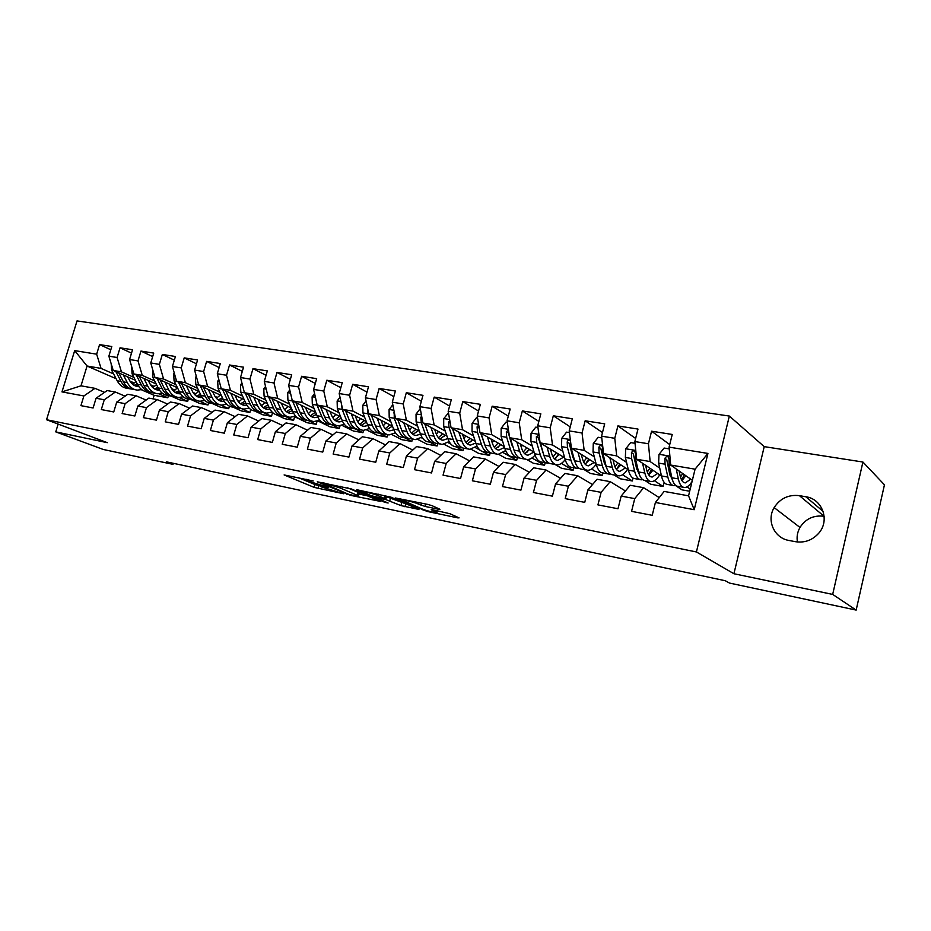 <?xml version="1.0" encoding="UTF-8"?>
<svg xmlns="http://www.w3.org/2000/svg" width="931" height="931" viewBox="0 0 931 931"><rect width="100%" height="100%" fill="white"/><g stroke="black" fill="none" stroke-linecap="round" stroke-linejoin="round"><path stroke-width="1.4" d="M313.258 480.978L284.118 474.938L314.178 487.39L343.609 493.733L321.09 486.808C320.206 486.168 321.428 486.18 324.756 486.843L328.55 487.402L305.834 480.431C304.926 479.779 306.136 479.779 309.453 480.443L313.258 480.978M438.536 509.257L439.944 509.257L431.972 505.649L427.736 504.404L395.21 497.957L427.143 511.433L457.656 517.845L459.076 517.869L449.929 513.737L432.519 509.746L431.146 509.734L436.616 512.225C439.653 513.912 426.328 510.921 422.115 508.978L403.193 500.587C400.027 498.841 413.62 501.867 417.972 503.892L425.176 506.476L438.536 509.257L438.687 508.675M832.675 594.409L862.921 462.032L764.223 446.636L733.931 573.74L832.675 594.409L856.159 610.084L729.485 583.062L725.33 580.746L166.381 461.834L173.015 464.348L173.317 463.301M733.931 573.74L696.411 551.955L46.55 419.718L77.029 320.916L729.345 416.052L696.411 551.955M58.141 424.094L55.755 431.879L107.298 442.667L46.55 419.718M55.755 431.879L103.236 449.464L173.015 464.348M351.511 489.008L317.262 481.804L350.65 495.373L380.279 501.355L351.511 489.008M356.748 489.729L390.985 497.166L418.95 509.455L400.947 505.591L385.725 499.563L376.089 497.806L388.134 503.008L384.689 502.286L356.748 489.729M116.107 378.708L87.06 366.023L80.997 385.818L61.981 391.893L83.883 395.966L80.927 405.648L93.1 407.987L96.068 398.235L104.272 399.771L101.304 409.559L113.745 411.956L116.724 402.087L125.115 403.658L122.136 413.562L134.855 416.006L137.846 406.021L146.435 407.627L143.432 417.647L156.455 420.149L159.457 410.059L168.243 411.688L165.229 421.836L178.554 424.396L181.58 414.179L190.564 415.854L187.538 426.119L201.177 428.737L204.215 418.391L213.408 420.102L210.371 430.494L224.336 433.183L227.385 422.709L236.8 424.466L233.751 434.986L248.053 437.733L251.114 427.131L260.761 428.935L257.701 439.583L272.352 442.4L275.413 431.658L285.305 433.509L282.233 444.296L297.245 447.171L300.329 436.302L310.454 438.187L307.37 449.114L322.754 452.07L325.85 441.061L336.242 442.993L333.147 454.06L348.927 457.098L352.023 445.937L362.683 447.927L359.575 459.134L375.752 462.242L378.87 450.941L389.798 452.978L386.679 464.336L403.286 467.525L406.405 456.074L417.623 458.157L414.493 469.678L431.542 472.948L434.672 461.334L446.182 463.487L443.051 475.159L460.542 478.522L463.685 466.745L475.508 468.945L472.366 480.792L490.334 484.236L493.488 472.296L505.626 474.554L502.472 486.564L520.941 490.113L524.095 477.999L536.582 480.326L533.416 492.511L552.397 496.153L555.563 483.864L568.387 486.25L565.222 498.609L584.738 502.356L587.903 489.892L601.1 492.348L597.923 504.893L617.998 508.745L621.175 496.095L634.744 498.62L631.567 511.352L652.224 515.309L655.401 502.472L664.164 491.417L688.556 495.827L695.073 469.177L670.669 465.046L692.35 480.315M61.981 391.893L74.678 350.615L96.649 354.176L101.06 368.397L113.594 373.913M110.812 349.765L99.582 344.598L96.649 354.176M99.582 344.598L111.801 346.507L108.869 356.166L117.097 357.504L121.437 371.853L133.924 377.404M131.515 353.14L120.041 347.798L117.097 357.504M120.041 347.798L132.528 349.765L129.584 359.529L137.997 360.891L142.268 375.391L154.697 380.977M152.672 356.608L140.953 351.08L137.997 360.891M140.953 351.08L153.731 353.093L150.764 362.962L159.376 364.358L163.565 378.998L175.924 384.631M174.318 360.157L162.343 354.443L159.376 364.358M162.343 354.443L175.412 356.492L172.433 366.488L181.242 367.908L185.35 382.699L197.64 388.367M196.464 363.8L184.222 357.876L181.242 367.908M184.222 357.876L197.593 359.971L194.602 370.084L203.621 371.55L207.636 386.481L219.856 392.184M219.122 367.536L206.612 361.391L203.621 371.55M206.612 361.391L220.298 363.532L217.295 373.762L226.512 375.263L230.457 390.345L242.584 396.106M242.316 371.364L229.526 364.987L226.512 375.263M229.526 364.987L243.526 367.175L240.524 377.532L249.962 379.068L253.802 394.313L265.835 400.109M266.057 375.286L252.976 368.664L249.962 379.068M252.976 368.664L267.325 370.91L264.299 381.396L273.97 382.967L277.706 398.363L289.646 404.205M290.379 379.324L276.996 372.435L273.97 382.967M276.996 372.435L291.694 374.739L288.657 385.353L298.572 386.959L302.203 402.518L314.026 408.406M315.295 383.467L301.609 376.287L298.572 386.959M301.609 376.287L316.656 378.649L313.619 389.402L323.767 391.055L327.281 406.777L338.989 412.701M340.827 387.738L326.816 380.244L323.767 391.055M326.816 380.244L342.247 382.664L339.187 393.557L349.602 395.244L353 411.141L364.568 417.111M366.989 392.114L352.663 384.305L349.602 395.244M352.663 384.305L368.478 386.784L365.406 397.816L376.077 399.55L379.348 415.61L390.787 421.627M393.825 396.629L379.15 388.46L376.077 399.55M379.15 388.46L395.372 391.008L392.3 402.18L403.239 403.961L406.382 420.195L417.67 426.27M421.347 401.284L406.323 392.719L403.239 403.961M406.323 392.719L422.965 395.338L419.881 406.661L431.111 408.476L434.102 424.897L445.227 431.018M449.58 406.079L434.207 397.095L431.111 408.476M434.207 397.095L451.279 399.771L448.183 411.258L459.705 413.12L462.544 429.726L473.495 435.906M478.557 411.025L462.812 401.587L459.705 413.12M462.812 401.587L480.338 404.333L477.231 415.971L489.066 417.891L491.743 434.684L502.507 440.91M508.303 416.134L492.173 406.195L489.066 417.891M492.173 406.195L510.176 409.023L507.069 420.812L519.219 422.79L521.721 439.769L532.288 446.065M538.851 421.417L522.338 410.932L519.219 422.79M522.338 410.932L540.83 413.83L537.711 425.793L550.198 427.818L552.525 444.995L562.871 451.349M570.226 426.887L553.317 415.785L550.198 427.818M553.317 415.785L572.321 418.764L569.202 430.902L582.038 432.985L584.168 450.36L594.281 456.795M602.485 432.566L585.168 420.789L582.038 432.985M585.168 420.789L604.696 423.849L601.566 436.162L614.774 438.303L616.694 455.887L626.563 462.381M635.629 438.466L617.905 425.921L614.774 438.303M617.905 425.921L637.991 429.075L634.861 441.562L648.442 443.773L650.141 461.555L659.742 468.142M669.726 444.611L651.572 431.204L648.442 443.773M651.572 431.204L672.24 434.451L669.098 447.124L707.932 453.432L694.223 509.699L655.401 502.472M659.241 497.62L643.635 487.693L630.147 485.26L621.175 496.095M634.744 498.62L643.635 487.693M669.098 447.124L670.669 465.046M707.932 453.432L695.073 469.177M625.411 490.963L610.189 481.641L597.074 479.267L587.903 489.892M601.1 492.348L610.189 481.641M689.673 491.231L681.969 489.857L675.487 485.482M669.971 475.171L671.565 476.265M687.008 486.855L690.208 489.054M650.141 461.555L636.653 459.274L661.487 476.032M634.861 441.562L636.653 459.274M592.523 484.539L577.674 475.753L564.919 473.448L555.563 483.864M568.387 486.25L577.674 475.753M654.388 480.722L663.116 486.482L650.711 484.26L644.869 480.466M636.734 469.096L638.119 470.004M616.694 455.887L603.579 453.653L628.32 469.724M601.566 436.162L603.579 453.653M560.532 478.325L546.043 470.027L533.626 467.781L524.095 477.999M536.582 480.326L546.043 470.027M622.595 474.775L632.335 480.966L620.244 478.802L614.099 474.95M604.405 463.219L605.581 463.964M584.168 450.36L571.401 448.195L596.061 463.65M569.202 430.902L571.401 448.195M529.39 472.32L515.262 464.453L503.182 462.265L493.488 472.296M505.626 474.554L515.262 464.453M591.604 469.003L602.334 475.59L590.545 473.483L584.191 469.631M572.937 457.528L573.903 458.133M552.525 444.995L540.108 442.888L564.652 457.773M537.711 425.793L540.108 442.888M499.086 466.501L485.295 459.03L473.53 456.9L463.685 466.745M475.508 468.945L485.295 459.03M561.405 463.405L573.077 470.353L561.579 468.293L555.039 464.441M542.296 452.024L543.076 452.478M521.721 439.769L509.641 437.721L534.068 452.105M507.069 420.812L509.641 437.721M469.561 460.857L456.109 453.746L444.657 451.663L434.672 461.334M446.182 463.487L456.109 453.746M531.962 457.959L544.542 465.244L533.323 463.231L526.713 459.449M514.028 450.243L513.039 447.008M491.743 434.684L479.977 432.682L504.288 446.601M477.231 415.971L479.977 432.682M440.817 455.387L427.678 448.591L416.518 446.577L406.405 456.074M417.623 458.157L427.678 448.591M503.252 452.675L516.705 460.251L505.754 458.296L498.679 454.34M462.544 429.726L451.081 427.783L475.264 441.282M448.183 411.258L451.081 427.783M412.794 450.069L399.981 443.575L389.1 441.608L378.87 450.941M389.798 452.978L399.981 443.575M482.549 451.547L489.531 455.387L478.848 453.478L471.109 449.254M475.252 447.532L480.07 450.185M434.102 424.897L422.93 423.011L446.973 436.115M419.881 406.661L422.93 423.011M385.492 444.902L372.97 438.687L362.357 436.767L352.023 445.937M362.683 447.927L372.97 438.687M455.899 446.81L463.01 450.639L452.571 448.765L444.11 444.262M447.927 442.539L450.895 444.122M406.382 420.195L395.489 418.345L419.404 431.088M392.3 402.18L395.489 418.345M358.866 439.874L346.635 433.916L336.289 432.042L325.85 441.061M336.242 442.993L346.635 433.916M429.796 442.155L437.105 445.996L426.91 444.168L417.716 439.374M421.266 437.663L422.86 438.501M379.348 415.61L368.734 413.806L392.51 426.223M365.406 397.816L368.734 413.806M332.891 434.975L320.951 429.272L310.849 427.434L300.329 436.302M310.454 438.187L320.951 429.272M404.357 437.628L411.793 441.469L401.843 439.688L391.904 434.602M353 411.141L342.631 409.384L366.267 421.475M339.187 393.557L342.631 409.384M307.556 430.215L295.883 424.734L286.026 422.942L275.413 431.658M285.305 433.509L295.883 424.734M366.058 400.947L362.787 405.276L362.95 412.922L367.454 424.548C369.514 429.563 372.435 432.263 376.229 432.624L379.499 433.206L387.075 437.035L377.346 435.289L366.686 429.936M327.281 406.777L317.18 405.066L340.665 416.867M313.619 389.402L317.18 405.066M282.815 425.583L271.421 420.3L261.797 418.554L251.114 427.131M260.761 428.935L271.421 420.3M355.305 428.935L362.915 432.706L353.396 431.006L342.026 425.386M302.203 402.518L292.334 400.854L315.679 412.375M288.657 385.353L292.334 400.854M258.678 421.068L247.541 415.971L238.15 414.272L227.385 422.709M236.8 424.466L247.541 415.971M331.273 424.559L339.291 428.481L329.993 426.817L317.925 420.952M277.706 398.363L268.081 396.734L291.275 407.999M264.299 381.396L268.081 396.734M235.101 416.657L224.22 411.746L215.038 410.094L204.215 418.391M213.408 420.102L224.22 411.746M308.417 420.603L316.191 424.338L307.09 422.709L294.371 416.623M284.013 408.849L285.072 409.361M253.802 394.313L244.399 392.719L267.441 403.74M240.524 377.532L244.399 392.719M212.082 412.363L201.433 407.627L192.461 405.997L181.58 414.179M190.564 415.854L201.433 407.627M285.596 416.506L293.602 420.3L284.7 418.706L276.612 414.889M260.459 404.578L262.053 405.334M230.457 390.345L221.264 388.786L244.166 399.585M271.328 412.398L273.993 413.655M217.295 373.762L221.264 388.786M189.575 408.162L179.171 403.589L170.408 402.006L159.457 410.059M168.243 411.688L179.171 403.589M263.38 412.538L271.491 416.332L262.786 414.772L254.768 411.048M237.463 400.423L239.558 401.401M207.636 386.481L198.664 384.957L221.415 395.535M248.798 408.267L249.787 408.732M194.602 370.084L198.664 384.957M167.592 404.077L157.409 399.655L148.844 398.107L137.846 406.021M146.435 407.627L157.409 399.655M241.664 408.674L249.869 412.468L241.35 410.932L233.111 407.15M214.98 396.373L217.563 397.56M185.35 382.699L176.576 381.21L199.176 391.579M172.433 366.488L176.576 381.21M146.097 400.074L136.135 395.803L127.756 394.279L116.724 402.087M125.115 403.658L136.135 395.803M220.554 404.962L228.7 408.674L220.356 407.173L212.035 403.402M193.008 392.416L196.057 393.801M163.565 378.998L154.988 377.544L177.437 387.727M150.764 362.962L154.988 377.544M125.08 396.175L115.328 392.032L107.135 390.555L96.068 398.235M104.272 399.771L115.328 392.032M199.676 401.226L207.974 404.962L199.804 403.495L191.414 399.736M171.525 388.553L175.005 390.124M142.268 375.391L133.878 373.959L156.187 383.956M129.584 359.529L133.878 373.959M104.528 392.358L94.974 388.343L80.997 385.818M83.883 395.966L94.974 388.343M179.043 397.479L187.678 401.319L179.683 399.888L171.362 396.21M150.519 384.794L154.406 386.516M121.437 371.853L113.233 370.457L135.391 380.279M108.869 356.166L113.233 370.457M824.156 516.286L824.063 516.263C813.682 515.018 805.652 518.742 799.985 527.446C797.402 532.055 796.552 536.896 797.425 541.982M856.159 610.084L884.45 484.83L862.921 462.032M764.223 446.636L729.345 416.052M158.747 393.778L167.801 397.77L154.127 395.314L145.527 391.555M142.862 390.392L141.326 389.717M154.127 395.314L153.068 398.864M129.968 381.116L134.25 383.002M101.06 368.397L87.06 366.023L74.678 350.615M663.116 486.482L664.129 482.374M632.335 480.966L633.057 478.103M602.334 475.59L602.985 473.006M573.077 470.353L573.74 467.769M544.542 465.244L545.205 462.695M516.705 460.251L517.357 457.784M489.531 455.387L490.23 452.745M463.01 450.639L463.65 448.218M437.105 445.996L437.756 443.575M411.793 441.469L412.456 439.071M387.075 437.035L387.727 434.684M362.915 432.706L363.567 430.355M339.291 428.481L340.024 425.863M316.191 424.338L317.064 421.231M293.602 420.3L294.615 416.739M271.491 416.332L272.469 412.933M249.869 412.468L250.742 409.454M228.7 408.674L229.422 406.184M207.974 404.962L208.625 402.751M187.678 401.319L188.295 399.224M167.801 397.77L168.43 395.652M688.556 495.827L694.223 509.699M795.353 541.679C804.64 543.087 812.472 540.224 818.849 533.091C830.161 520.301 822.317 498.935 805.827 496.758L799.415 495.653C788.545 494.419 780.131 498.411 774.15 507.604C766.318 520.313 774.138 538.048 788.941 540.457L795.353 541.679M298.455 477.673L314.969 484.551L321.265 486.191M358.854 494.035L367.431 495.827M323.418 483.329L348.322 494.186L354.548 495.723C358.016 496.432 359.296 496.444 358.377 495.781L339.99 487.902L323.546 482.863M357.772 493.267L359.18 492.86L358.039 492.301L357.236 495.222M347.612 487.832L358.039 492.301M406.486 503.974L405.741 503.822L404.938 506.778M385.446 496.339L405.741 503.822M377.905 495.595C373.494 493.605 360.541 490.684 363.486 492.336L371.085 495.664L383.537 498.609L384.817 498.62L377.905 495.595L378.289 494.175M111.161 363.66L111.697 370.282L117.19 380.779C119.668 385.329 123.032 387.843 127.268 388.32L129.258 388.681M132.318 384.026L136.066 381.594M123.334 374.937L127.268 382.548C129.746 387.11 133.086 389.635 137.311 390.112L141.71 389.6M127.756 376.892L129.467 380.22C131.515 384.038 134.308 386.132 137.835 386.528L138.812 386.551M115.898 371.644L121.007 381.454C123.486 386.004 126.837 388.518 131.073 388.995L131.376 389.018M137.346 384.096L134.052 385.306M135.507 389.786L133.482 389.426C129.258 388.949 125.906 386.435 123.427 381.873L118.772 372.912M135.193 385.876L137.997 385.306M131.713 366.674L132.039 373.727L137.462 384.328C139.918 388.914 143.258 391.451 147.459 391.916L149.554 392.288M152.649 387.482L156.583 384.747M143.874 378.44L147.761 386.132C150.205 390.741 153.534 393.278 157.723 393.743L162.25 393.161M148.262 380.407L149.961 383.781C151.986 387.622 154.755 389.74 158.247 390.112L159.469 390.136M136.287 375.042L141.361 385.015C143.816 389.612 147.145 392.137 151.346 392.603L151.683 392.626M157.921 387.436L154.418 388.844M155.931 393.417L153.813 393.045C149.612 392.579 146.283 390.042 143.84 385.446L139.219 376.357M155.582 389.449L158.607 388.762M152.754 369.816L152.824 377.264L158.189 387.948C160.609 392.579 163.914 395.128 168.092 395.582L170.28 395.978M173.434 391.02L177.542 387.936M164.868 382.024L168.72 389.798C171.129 394.441 174.411 396.99 178.577 397.456L183.256 396.792M169.221 383.991L170.897 387.412C172.898 391.288 175.645 393.417 179.113 393.79L180.591 393.79M157.118 378.51L162.169 388.646C164.589 393.289 167.894 395.838 172.072 396.292L172.444 396.315M178.961 390.822L175.226 392.463M176.797 397.141L174.586 396.746C170.408 396.28 167.114 393.732 164.706 389.088L160.109 379.871M176.413 393.091L179.671 392.265M174.272 373.028L173.666 373.866L174.085 380.872L179.369 391.66C181.766 396.327 185.036 398.887 189.179 399.341L191.472 399.748M194.672 394.616L198.757 391.392M186.34 385.69L190.133 393.534C192.508 398.224 195.766 400.796 199.897 401.249L204.715 400.505M190.646 387.668L192.31 391.125C194.288 395.035 197 397.176 200.444 397.549L202.178 397.502M178.415 382.047L183.442 392.37C185.828 397.048 189.098 399.608 193.241 400.062L193.648 400.086M200.456 394.255L196.499 396.152M198.128 400.935L195.813 400.516C191.67 400.074 188.411 397.502 186.025 392.824L181.475 383.456M197.709 396.827L201.212 395.826M196.301 376.287L195.429 377.474L195.824 384.561L201.026 395.442C203.389 400.155 206.624 402.727 210.743 403.181L213.129 403.6M216.399 398.282L220.333 395.035M208.288 389.437L212.035 397.362C214.386 402.099 217.598 404.682 221.706 405.125L226.675 404.275M212.559 391.416L214.211 394.919C216.155 398.864 218.832 401.017 222.253 401.377L224.243 401.296M200.2 385.667L205.192 396.175C207.555 400.889 210.778 403.472 214.886 403.914L215.34 403.938M222.439 397.735L218.25 399.923M219.949 404.81L217.517 404.38C213.42 403.938 210.185 401.354 207.834 396.629L203.33 387.121M219.472 400.633L223.231 399.434M218.843 379.615L217.691 381.175L218.052 388.332L223.172 399.318C225.5 404.066 228.7 406.661 232.785 407.103L235.287 407.545M238.604 402.017L242.397 398.747M230.748 393.266L234.449 401.284C236.753 406.067 239.93 408.662 243.992 409.093L249.124 408.127M234.973 395.256L236.602 398.805C238.511 402.786 241.164 404.95 244.55 405.311L246.82 405.16M222.474 389.367L227.443 400.062C229.759 404.822 232.959 407.417 237.033 407.848L237.51 407.883M244.923 401.249L240.489 403.775M242.258 408.779L239.721 408.337C235.648 407.906 232.459 405.299 230.143 400.539L225.674 390.869M241.746 404.531L245.761 403.1M241.92 383.002L240.466 384.957L240.803 392.195L245.842 403.274C248.123 408.081 251.289 410.687 255.327 411.106L257.945 411.572M261.332 405.823L264.951 402.553M253.732 397.188L257.363 405.299C259.633 410.117 262.775 412.736 266.801 413.155L272.096 412.049M257.91 399.178L259.516 402.774C261.402 406.8 264.008 408.977 267.372 409.326L269.909 409.093M245.272 393.138L250.206 404.042C252.487 408.849 255.641 411.455 259.668 411.886L260.203 411.909M267.919 404.799L263.24 407.72M265.079 412.84L262.426 412.375C258.399 411.956 255.245 409.337 252.976 404.531L248.542 394.697M264.52 408.511L268.803 406.812M265.544 386.458L263.787 388.832L264.09 396.14L269.036 407.336C271.27 412.177 274.401 414.807 278.392 415.214L281.127 415.703M284.583 409.698L288.028 406.428M277.252 401.191L280.825 409.396C283.047 414.26 286.154 416.89 290.123 417.297L295.604 416.052M281.383 403.193L282.966 406.835C284.805 410.897 287.388 413.096 290.705 413.434L293.544 413.096M268.605 396.99L273.493 408.115C275.739 412.968 278.846 415.598 282.838 416.006L283.408 416.029M291.438 408.395L286.515 411.735M288.424 416.995L285.654 416.506C281.662 416.099 278.555 413.469 276.332 408.604L271.957 398.619M287.819 412.584L292.381 410.571M289.75 389.984L287.656 392.801L287.923 400.19L292.765 411.479C294.964 416.366 298.048 419.008 301.993 419.416L304.856 419.928M308.394 413.643L311.652 410.385M301.341 405.299L304.844 413.597C307.021 418.508 310.081 421.161 314.003 421.545L319.67 420.125M305.415 407.312L306.974 411.002C308.778 415.098 311.315 417.309 314.597 417.635L317.739 417.169M292.497 400.935L297.338 412.282C299.538 417.181 302.598 419.823 306.543 420.218L307.16 420.242M315.341 412.212L310.349 415.843M312.327 421.254L309.429 420.731C305.484 420.335 302.424 417.693 300.236 412.794L295.918 402.623M311.676 416.751L316.505 414.388M314.562 393.569L312.094 396.85L312.327 404.333L317.075 415.738C319.228 420.661 322.254 423.326 326.164 423.71L329.143 424.245M332.763 417.658L335.823 414.435M326.001 409.5L329.446 417.891C331.564 422.849 334.578 425.514 338.453 425.898L344.319 424.28M330.028 411.514L331.552 415.261C333.321 419.404 335.823 421.627 339.059 421.941L342.503 421.324M316.331 401.331L317.029 405.125L321.754 416.553C323.895 421.487 326.921 424.152 330.819 424.536L331.471 424.559M339.594 416.332L334.741 420.032M336.801 425.607L333.764 425.071C329.877 424.687 326.862 422.022 324.721 417.076L320.462 406.707M336.091 421.01L341.212 418.228M339.99 397.223L337.127 401.017L337.325 408.569L341.956 420.09C344.063 425.06 347.042 427.736 350.894 428.12L354.024 428.667M357.725 421.731L360.565 418.554M351.278 413.806L354.63 422.302C356.713 427.306 359.657 429.982 363.486 430.355L369.56 428.504M355.223 415.831L356.724 419.637C358.447 423.803 360.902 426.037 364.102 426.34L367.873 425.537M341.526 404.275L342.154 409.396L346.763 420.928C348.846 425.909 351.825 428.586 355.665 428.958L356.375 428.982M364.44 420.544L359.727 424.327M361.856 430.064L358.691 429.505C354.851 429.133 351.883 426.445 349.8 421.452L345.599 410.897M361.088 425.374L366.511 422.115M383.293 425.863L385.911 422.779M377.16 418.217L380.442 426.817C382.466 431.868 385.364 434.568 389.135 434.917L395.431 432.799M381.047 420.242L382.513 424.105C384.2 428.318 386.609 430.564 389.752 430.855L393.86 429.819M367.489 407.813L367.885 413.76L372.377 425.409C374.413 430.436 377.323 433.136 381.116 433.497L381.873 433.509M389.868 424.85L385.306 428.702M387.517 434.637L384.212 434.044C380.43 433.683 377.52 430.983 375.484 425.944L371.353 415.179M386.702 429.843L392.335 426.13M392.801 404.752L389.077 409.64L389.205 417.379L393.58 429.11C395.582 434.183 398.445 436.895 402.192 437.244L405.602 437.849M409.512 430.041L411.863 427.085M403.705 422.732L406.894 431.437C408.86 436.534 411.7 439.257 415.401 439.595L421.941 437.163M407.522 424.769L408.953 428.691C410.583 432.938 412.945 435.208 416.041 435.487L420.498 434.16M394.185 411.793L394.267 418.24L398.619 429.994C400.609 435.08 403.46 437.791 407.196 438.129L408.011 438.14M417.565 431.553L418.275 430.494M415.936 429.249L411.537 433.171M413.818 439.316L410.362 438.699C406.649 438.35 403.798 435.638 401.82 430.553L397.758 419.567M412.945 434.405L418.45 430.588M420.242 408.616L416.041 414.12L416.11 421.941L420.37 433.799C422.302 438.92 425.106 441.643 428.784 441.969L432.356 442.609M436.383 434.265L438.466 431.472M430.913 427.364L434.009 436.185C435.917 441.329 438.687 444.064 442.33 444.39L449.126 441.585M434.661 429.4L436.045 433.392C437.628 437.686 439.944 439.956 442.981 440.223L447.811 438.548M421.615 416.006L420.789 417.449L421.301 422.825L425.537 434.696C427.457 439.828 430.25 442.562 433.916 442.888L434.789 442.888M443.796 436.686L444.925 434.986M442.632 433.741L438.408 437.733M428.027 433.055L424.78 424.012M440.782 444.11L437.163 443.47C433.509 443.144 430.727 440.41 428.807 435.266L424.827 424.047M439.851 439.083L445.216 435.149M448.463 412.875L443.691 418.717L443.715 426.631L447.834 438.594C449.708 443.773 452.443 446.508 456.05 446.822L459.774 447.485M463.952 438.524L465.733 435.964M458.82 432.1L461.823 441.05C463.661 446.24 466.373 448.986 469.946 449.301L477.009 446.065M462.486 434.149L463.836 438.21C465.372 442.539 467.618 444.832 470.597 445.088L475.822 442.981M449.789 420.44L448.567 422.092L449.045 427.527L453.129 439.525C454.991 444.704 457.715 447.45 461.31 447.764L462.242 447.753M470.702 441.911L472.238 439.583M470.004 438.35L465.977 442.388M456.097 438.955L452.373 428.504M468.421 449.021L464.639 448.358C461.054 448.044 458.343 445.297 456.481 440.107L452.594 428.632M467.432 443.866L472.657 439.828M477.498 417.612L476.637 417.472L472.052 423.43L472.04 431.437L475.997 443.528C477.801 448.742 480.477 451.5 484.015 451.803L487.902 452.489M492.231 442.795L493.686 440.538M487.46 436.976L490.358 446.03C492.127 451.279 494.757 454.049 498.26 454.34L505.626 450.581M491.033 439.013L492.348 443.156C493.814 447.532 496.014 449.836 498.923 450.069L504.544 447.45M478.732 425.095L477.068 426.864L477.498 432.356L481.432 444.471C483.224 449.708 485.877 452.466 489.403 452.757L490.404 452.734M498.318 447.229L500.238 444.285M498.073 443.051L494.245 447.136M484.725 444.599L480.687 433.09M496.77 454.072L492.825 453.374C489.31 453.071 486.669 450.313 484.876 445.076L481.083 433.322M495.723 448.765L500.797 444.611M507.314 422.476L505.836 422.232L501.157 428.26L501.099 436.371L504.893 448.579C506.639 453.851 509.234 456.621 512.69 456.9L516.752 457.633M521.255 447.066L522.361 445.216M516.845 441.957L519.638 451.151C521.337 456.446 523.885 459.239 527.307 459.507C529.902 459.565 532.462 458.11 534.999 455.108M520.324 444.017L521.593 448.218C523.013 452.641 525.142 454.968 527.982 455.189L533.94 452.024M508.466 429.994L506.313 431.751L506.708 437.314L510.479 449.557C512.201 454.828 514.773 457.61 518.218 457.889L519.289 457.843M526.667 452.652L528.959 449.091M526.865 447.858L523.245 451.977M525.852 459.251L521.732 458.518C518.299 458.238 515.727 455.457 514.005 450.173L510.316 438.117M524.735 453.769L529.646 449.498M512.446 446.636L509.734 437.779M509.56 437.209L508.466 433.031L506.313 431.751M537.943 427.469L535.802 427.12L531.042 433.229L530.926 441.434L534.557 453.758C536.221 459.088 538.735 461.881 542.11 462.137L546.357 462.893M551.036 451.337L551.78 449.976M547.021 447.089L549.686 456.411C551.303 461.753 553.782 464.557 557.11 464.813C559.845 464.848 562.522 463.126 565.175 459.646M550.407 449.138L551.629 453.432C552.967 457.889 555.027 460.228 557.809 460.438L563.662 457.179M539.026 435.161L536.349 436.779L536.687 442.411L540.283 454.759C541.935 460.1 544.437 462.893 547.789 463.149L548.929 463.079M555.784 458.168L558.425 454.002M556.401 452.769L553.026 456.9M544.088 455.957L538.432 438.047L536.349 436.779M555.702 464.557L551.396 463.789C548.045 463.533 545.554 460.74 543.913 455.399L540.341 443.028M554.527 458.902L559.263 454.503M569.411 432.601L566.572 432.135L561.73 438.326L561.556 446.624L565.012 459.088C566.595 464.464 569.027 467.269 572.321 467.513L576.755 468.305M581.607 455.562L581.98 454.828M578.011 452.338L580.548 461.799C582.084 467.211 584.482 470.027 587.717 470.26C590.591 470.26 593.419 468.223 596.177 464.127M581.293 454.398L582.457 458.774C583.737 463.289 585.727 465.64 588.427 465.826L594.164 462.463M570.447 440.724C568.957 439.665 567.863 440.072 567.188 441.934L567.479 447.636L570.889 460.112C572.46 465.5 574.881 468.316 578.139 468.549L579.35 468.456M585.704 463.801L588.671 459.018M586.716 457.796L583.597 461.892M574.916 461.776L572.809 457.109L569.213 443.214L567.188 441.934M586.344 470.015L581.84 469.212C578.582 468.98 576.173 466.163 574.625 460.764L571.227 448.265L570.843 443.773M585.099 464.15L589.649 459.635M601.763 437.884L598.191 437.291L593.268 443.563L593.035 451.966L596.294 464.557C597.795 469.992 600.134 472.808 603.323 473.029L607.966 473.856M609.852 457.738L612.261 467.35C613.704 472.808 616.008 475.636 619.15 475.846C622.013 475.822 624.841 473.635 627.61 469.259M613.017 459.786L614.134 464.266C615.333 468.828 617.241 471.191 619.871 471.354L625.481 467.886M617.812 475.613L613.11 474.775C609.945 474.566 607.629 471.726 606.162 466.28L602.962 453.653L602.741 447.404C601.612 444.855 600.32 444.797 598.866 447.229L599.11 453.001L602.334 465.616C603.812 471.051 606.139 473.879 609.316 474.1L610.596 473.972M620.861 464.883L616.508 469.527L619.72 464.138M617.847 462.928L615.007 466.966M606.57 467.711L604.219 462.556L600.832 448.509L598.866 447.229M635.035 443.307L630.683 442.597L625.667 448.94L625.376 457.458L628.437 470.178C629.845 475.66 632.091 478.499 635.175 478.697L640.028 479.558M642.576 463.266L644.834 473.041C646.195 478.557 648.395 481.408 651.432 481.595C654.214 481.548 656.972 479.29 659.695 474.822M645.625 465.325L646.673 469.911C647.801 474.519 649.629 476.893 652.165 477.044L657.658 473.448M650.141 481.362L645.23 480.489C642.169 480.303 639.958 477.452 638.573 471.947L635.582 459.192L635.419 453.118C634.407 450.29 633.068 450.15 631.439 452.675L631.614 458.518L634.639 471.261C636.024 476.753 638.259 479.605 641.331 479.791L642.704 479.628M648.581 474.729L651.607 469.364M649.826 468.165L647.301 472.075M639.073 473.763L636.49 468.142L633.324 453.967L631.439 452.675M648.779 475.008L652.91 470.248M669.261 448.882L664.094 448.044L658.973 454.479L658.624 463.103L661.464 475.95C662.779 481.49 664.92 484.353 667.911 484.527L672.973 485.423M676.232 468.956L678.327 478.906C679.583 484.469 681.678 487.332 684.611 487.495C687.066 487.448 689.545 485.47 692.047 481.56M679.141 471.016L680.13 475.718C681.178 480.361 682.923 482.747 685.356 482.886L690.709 479.162M683.366 487.274L678.233 486.366C675.289 486.203 673.171 483.34 671.891 477.778L669.121 464.883L669.005 458.96C668.097 455.899 666.747 455.678 664.92 458.273L665.048 464.197L667.841 477.068C669.133 482.619 671.263 485.482 674.23 485.645L675.697 485.423M681.585 479.977L684.378 474.694M682.679 473.495L680.491 477.196M672.45 479.93L669.668 473.902L666.724 459.565L664.92 458.285L666.724 459.565M681.946 480.605L685.844 475.729M318.856 485.691L318.065 488.531M314.969 484.551L314.178 487.39M346.902 493.593L346.728 494.221M340.42 486.343L339.99 487.902M401.75 502.635L400.947 505.591M390.601 497.759L389.786 500.762M386.54 496.56L385.725 499.563M384.875 501.611L384.689 502.286M385.271 495.618L384.491 498.457M425.839 504.008L425.176 506.476M421.592 503.136L421.021 505.254M418.368 502.461L417.972 503.892M436.278 510.525L435.917 511.875M427.329 510.758L427.143 511.433M423.326 509.466L423.116 510.246M823.132 511.41L805.827 496.758M824.063 516.263L799.415 495.653M121.007 381.454L117.19 380.779M127.268 382.548L123.427 381.873M113.524 370.585L111.697 370.282M141.361 385.015L137.462 384.328M147.761 386.132L143.84 385.446M134.169 374.087L132.039 373.727M162.169 388.646L158.189 387.948M168.72 389.798L164.706 389.088M155.279 377.672L152.824 377.264M174.504 373.855L173.76 373.727M183.442 392.37L179.369 391.66M190.133 393.534L186.025 392.824M176.867 381.338L174.085 380.872M196.639 377.532L195.522 377.346M205.192 396.175L201.026 395.442M212.035 397.362L207.834 396.629M198.943 385.085L195.824 384.561M219.285 381.291L217.784 381.047M227.443 400.062L223.172 399.318M234.449 401.284L230.143 400.539M221.543 388.925L218.052 388.332M242.456 385.143L240.57 384.829M250.206 404.042L245.842 403.274M257.363 405.299L252.976 404.531M244.678 392.847L240.803 392.195M266.196 389.077L263.88 388.692M273.493 408.115L269.036 407.336M280.825 409.396L276.332 408.604M268.349 396.862L264.09 396.14M290.495 393.115L287.749 392.661M297.338 412.282L292.765 411.479M304.844 413.597L300.236 412.794M292.509 400.97L287.923 400.19M315.4 397.246L312.199 396.722M321.754 416.553L317.075 415.738M329.446 417.891L324.721 417.076M317.029 405.125L312.327 404.333M340.921 401.482L337.231 400.877M346.763 420.928L341.956 420.09M354.63 422.302L349.8 421.452M342.154 409.396L337.325 408.569M367.07 405.823L362.892 405.136M372.377 425.409L367.454 424.548M380.442 426.817L375.484 425.944M367.885 413.76L362.95 412.922M393.894 410.28L389.193 409.5M398.619 429.994L393.58 429.11M406.894 431.437L401.82 430.553M394.267 418.24L389.205 417.379M394.5 413.341L393.708 412.922M421.406 414.854L416.145 413.981M425.537 434.696L420.37 433.799M434.009 436.185L428.807 435.266M421.301 422.825L416.11 421.941M422.011 418.112L420.789 417.449M449.626 419.532L443.796 418.566M453.129 439.525L447.834 438.594M461.823 441.05L456.481 440.107M449.045 427.527L443.715 426.631M450.243 423.035L448.567 422.092M478.604 424.35L472.168 423.279M481.432 444.471L475.997 443.528M490.358 446.03L484.876 445.076M477.498 432.356L472.04 431.437M479.221 428.109L477.068 426.864M508.349 429.284L501.274 428.109M510.479 449.557L504.893 448.579M519.638 451.151L514.005 450.173M506.708 437.314L501.099 436.371M538.909 434.358L531.159 433.066M540.283 454.759L534.557 453.758M549.686 456.411L543.913 455.399M536.687 442.411L530.926 441.434M570.307 439.572L561.859 438.164M570.889 460.112L565.012 459.088M580.548 461.799L574.625 460.764M567.479 447.636L561.556 446.624M602.578 444.925L593.384 443.4M602.334 465.616L596.294 464.557M612.261 467.35L606.162 466.28M599.11 453.001L593.035 451.966M603.788 453.793L602.962 453.653M635.757 450.441L625.795 448.777M634.639 471.261L628.437 470.178M644.834 473.041L638.573 471.947M631.614 458.518L625.376 457.458M636.851 459.402L635.582 459.192M669.889 456.109L659.101 454.316M667.841 477.068L661.464 475.95M678.327 478.906L671.891 477.778M665.048 464.197L658.624 463.103M670.867 465.174L669.121 464.883M306.159 479.267L305.973 479.942M321.416 485.656L321.23 486.331M359.18 492.86L358.377 495.781M363.812 491.184L363.625 491.882M385.62 495.688L384.817 498.62M403.519 499.388L403.321 500.087M437.023 510.688L436.616 512.225M799.985 527.446L774.15 507.604M136.322 386.26L137.835 386.528M156.757 389.856L158.247 390.112M177.635 393.534L179.113 393.79M198.978 397.281L200.444 397.549M220.798 401.121L222.253 401.377M243.107 405.055L244.55 405.311M265.94 409.07L267.372 409.326M289.297 413.178L290.705 413.434M313.2 417.391L314.597 417.635M337.674 421.696L339.059 421.941M362.741 426.107L364.102 426.34M388.413 430.622L389.752 430.855M414.726 435.254L416.041 435.487M441.69 440.002L442.981 440.223M469.329 444.867L470.597 445.088M497.689 449.859L498.923 450.069M526.771 454.968L527.982 455.189M556.633 460.228L557.809 460.438M587.275 465.616L588.427 465.826M618.754 471.156L619.871 471.354M651.095 476.847L652.165 477.044M684.332 482.7L685.356 482.886"/></g></svg>
